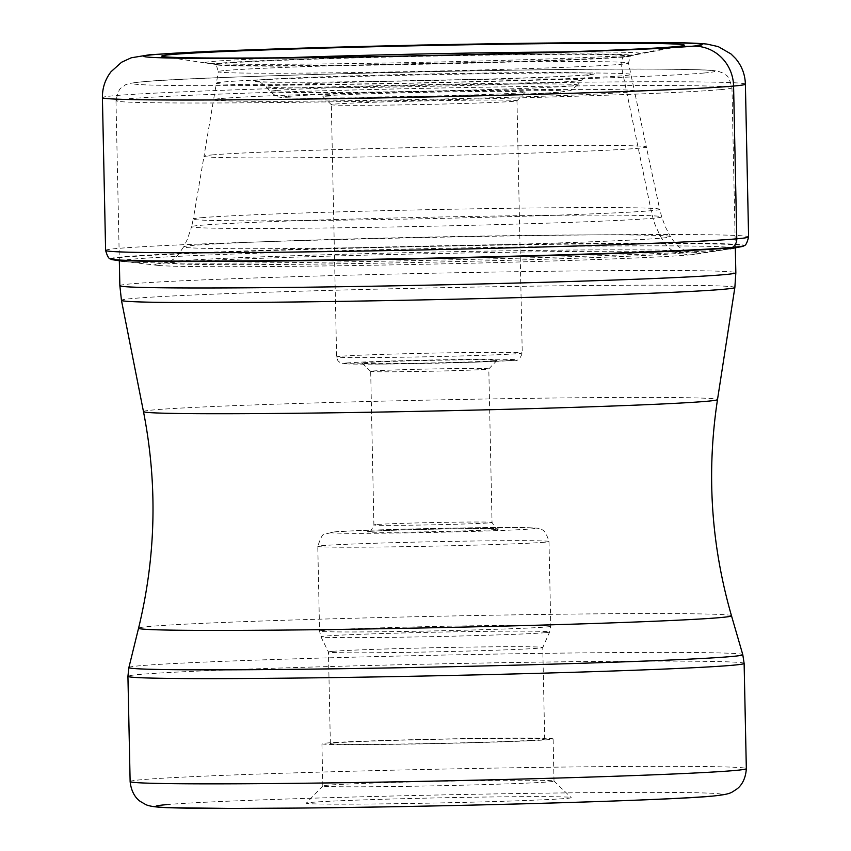 <?xml version="1.0" encoding="UTF-8"?>
<svg xmlns="http://www.w3.org/2000/svg" width="851" height="851" viewBox="0 0 851 851"><rect width="100%" height="100%" fill="white"/><g stroke="black" fill="none" stroke-linecap="round" stroke-linejoin="round"><path stroke-width="0.64" stroke-dasharray="4.25 3.19" d="M111.151 259.332A316.349 6.074 -1.2 0 1 122.629 257.279A316.349 6.074 178.8 0 1 474.72 245.535A316.349 6.074 178.8 0 1 743.434 246.088M696.543 252.481L686.874 251.268A261.087 5.01 178.8 0 0 448.679 251.8A261.087 5.01 178.8 0 0 175.944 261.161A261.087 5.01 -1.2 0 0 167.87 262.14L158.265 263.757A272.671 5.234 -1.2 0 1 164.817 263.044A272.671 5.234 178.8 0 1 442.626 253.407A272.671 5.234 178.8 0 1 696.543 252.481A272.671 5.234 178.8 0 1 696.852 254.109A272.671 5.234 178.8 0 1 690.023 254.864L678.821 253.321C672.513 252.024 666.737 246.96 661.504 238.131C656.515 228.579 653.706 221.962 653.047 218.271A93.748 90.28 84.9 0 1 651.153 210.697L620.975 64.314L622.794 57.134A51.337 49.432 84.9 0 1 623.315 56.709L674.715 46.72M215.633 64.272A207.74 3.989 -1.2 0 1 223.185 62.942A207.74 3.989 178.8 0 1 453.998 55.241A207.74 3.989 178.8 0 1 630.878 55.581A207.74 3.989 178.8 0 1 629.538 55.964A207.74 3.989 178.8 0 1 623.315 56.709A207.74 3.989 -1.2 0 1 407.172 64.133A207.74 3.989 -1.2 0 1 216.973 64.612A207.74 3.989 -1.2 0 1 215.633 64.272L216.186 64.676A207.187 3.978 -1.2 0 0 397.8 64.719A207.187 3.978 -1.2 0 0 622.794 57.134A207.187 3.978 178.8 0 0 630.336 56.006L630.878 55.581M158.265 263.757A272.671 5.234 -1.2 0 0 158.031 265.395A272.671 5.234 -1.2 0 0 411.341 264.523A272.671 5.234 -1.2 0 0 690.023 254.864L720.946 249.928A764.73 736.423 84.9 0 0 723.999 249.354M675.237 47.454A279.245 5.361 178.8 0 1 423.16 55.794A279.245 5.361 178.8 0 1 170.955 58.017M403.183 803.599A132.511 2.542 -1.2 0 0 566.372 798.419A132.511 2.542 -1.2 0 0 571.212 797.578A132.511 2.542 -1.2 0 0 474.337 797.206A132.511 2.542 -1.2 0 0 311.147 802.397A132.511 2.542 -1.2 0 0 306.307 803.131A132.511 2.542 -1.2 0 0 403.183 803.599M407.363 786.324A115.63 2.223 -1.2 0 0 549.767 781.792A115.63 2.223 -1.2 0 0 554.012 781.112A115.63 2.223 -1.2 0 0 553.99 781.069A115.63 2.223 -1.2 0 0 469.454 780.739A115.63 2.223 -1.2 0 0 327.05 785.271A115.63 2.223 -1.2 0 0 322.827 785.909A115.63 2.223 -1.2 0 0 322.806 785.952A115.63 2.223 -1.2 0 0 407.363 786.324M326.167 743.083A115.63 2.223 178.8 0 1 453.168 738.817A115.63 2.223 178.8 0 1 553.129 738.923A115.63 2.223 178.8 0 1 548.884 739.615A115.63 2.223 178.8 0 1 421.883 743.88A115.63 2.223 178.8 0 1 321.923 743.774A115.63 2.223 178.8 0 1 326.167 743.083M334.294 742.955A107.183 2.053 -1.2 0 0 330.358 743.593A107.183 2.053 -1.2 0 0 423.021 743.689A107.183 2.053 -1.2 0 0 540.757 739.742A107.183 2.053 -1.2 0 0 544.693 739.104A107.183 2.053 -1.2 0 0 452.03 739.008A107.183 2.053 -1.2 0 0 334.294 742.955M332.379 651.377A107.183 2.053 178.8 0 1 450.105 647.42A107.183 2.053 178.8 0 1 542.768 647.515A107.183 2.053 178.8 0 1 542.768 647.537A107.183 2.053 178.8 0 1 538.832 648.154A107.183 2.053 178.8 0 1 421.585 652.1A107.183 2.053 178.8 0 1 328.443 652.026A107.183 2.053 178.8 0 1 328.443 652.015A107.183 2.053 178.8 0 1 332.379 651.377M372.855 371.025A59.081 1.138 178.8 0 1 445.616 368.717A59.081 1.138 178.8 0 1 488.814 368.898A59.081 1.138 178.8 0 1 488.804 368.919A59.081 1.138 178.8 0 1 486.644 369.249A59.081 1.138 178.8 0 1 413.884 371.568A59.081 1.138 178.8 0 1 370.696 371.398A59.081 1.138 178.8 0 1 370.685 371.376A59.081 1.138 178.8 0 1 372.855 371.025M494.601 360.686A67.516 1.298 178.8 0 1 411.448 363.334A67.516 1.298 178.8 0 1 362.079 363.143A67.516 1.298 178.8 0 1 364.547 362.717A67.516 1.298 178.8 0 1 447.7 360.069A67.516 1.298 178.8 0 1 497.069 360.313A67.516 1.298 178.8 0 1 494.601 360.686M513.557 101.301A92.844 1.787 178.8 0 1 399.225 104.939A92.844 1.787 178.8 0 1 331.347 104.673A92.844 1.787 178.8 0 1 331.326 104.641A92.844 1.787 178.8 0 1 334.741 104.088A92.844 1.787 178.8 0 1 449.073 100.461A92.844 1.787 178.8 0 1 516.972 100.748A92.844 1.787 178.8 0 1 516.951 100.79A92.844 1.787 178.8 0 1 513.557 101.301M326.433 95.78A101.28 1.947 178.8 0 1 451.158 91.823A101.28 1.947 178.8 0 1 525.216 92.174A101.28 1.947 178.8 0 1 521.514 92.738A101.28 1.947 178.8 0 1 396.779 96.706A101.28 1.947 178.8 0 1 322.731 96.418A101.28 1.947 178.8 0 1 326.433 95.78M745.391 84.153A321.561 6.17 -1.2 0 0 467.401 83.855A321.561 6.17 -1.2 0 0 114.215 95.716A321.561 6.17 -1.2 0 0 102.407 97.62M105.609 250.385A321.561 6.17 178.8 0 1 117.417 248.471A321.561 6.17 178.8 0 1 470.603 236.621A321.561 6.17 178.8 0 1 748.593 236.908M110.534 258.949A316.955 6.085 178.8 0 1 122.033 256.896A316.955 6.085 178.8 0 1 474.794 245.12A316.955 6.085 178.8 0 1 744.029 245.684M133.703 259.076A304.881 5.851 178.8 0 1 486.176 247.524A304.881 5.851 178.8 0 1 730.073 248.843L730.073 248.843A304.881 5.851 178.8 0 1 720.946 249.928A304.881 5.851 -1.2 0 1 403.831 260.832A304.881 5.851 -1.2 0 1 124.618 261.523A304.881 5.851 -1.2 0 0 124.618 261.523A304.881 5.851 -1.2 0 1 133.703 259.076M686.874 251.268A261.087 5.01 178.8 0 1 678.821 253.321A261.087 5.01 -1.2 0 1 378.142 263.193A261.087 5.01 -1.2 0 1 167.87 262.14L173.593 259.183L177.668 255.406L183.699 246.833A243.429 4.67 -1.2 0 0 392.758 247.13A243.429 4.67 -1.2 0 0 661.504 238.131A243.429 4.67 178.8 0 0 670.418 236.642L665.184 226.462L661.674 216.845A235.089 4.51 178.8 0 1 653.047 218.271A235.089 4.51 -1.2 0 1 394.204 226.951A235.089 4.51 -1.2 0 1 191.603 226.696L187.528 238.918L183.699 246.833A243.429 4.67 -1.2 0 1 192.624 245.439A243.429 4.67 178.8 0 1 458.625 236.493A243.429 4.67 178.8 0 1 670.418 236.642C678.779 248.364 677.524 245.375 681.013 248.545L686.874 251.268M200.24 225.324A235.089 4.51 178.8 0 1 457.817 216.665A235.089 4.51 178.8 0 1 661.674 216.845L659.716 209.293A233.28 4.478 178.8 0 1 651.153 210.697A233.28 4.478 -1.2 0 1 394.492 219.303A233.28 4.478 -1.2 0 1 193.251 219.069L191.603 226.696A235.089 4.51 -1.2 0 1 200.24 225.324M201.815 217.696A233.28 4.478 178.8 0 1 457.615 209.112A233.28 4.478 178.8 0 1 659.716 209.293L646.356 146.957A221.228 4.244 178.8 0 1 638.229 148.287A221.228 4.244 -1.2 0 1 394.843 156.456A221.228 4.244 -1.2 0 1 203.995 156.233L193.251 219.069A233.28 4.478 -1.2 0 1 201.815 217.696M212.112 154.935A221.228 4.244 178.8 0 1 454.7 146.787A221.228 4.244 178.8 0 1 646.356 146.957L634.42 90.94A210.474 4.042 178.8 0 1 626.687 92.206A210.474 4.042 -1.2 0 1 395.141 99.971A210.474 4.042 -1.2 0 1 213.569 99.748L203.995 156.233A221.228 4.244 -1.2 0 1 212.112 154.935M221.292 98.514A210.474 4.042 178.8 0 1 452.083 90.77A210.474 4.042 178.8 0 1 634.42 90.94L630.921 74.462A207.325 3.978 178.8 0 1 623.304 75.707A207.325 3.978 -1.2 0 1 395.226 83.355A207.325 3.978 -1.2 0 1 216.377 83.153L213.569 99.748A210.474 4.042 -1.2 0 1 221.292 98.514M223.983 81.93A207.325 3.978 178.8 0 1 451.317 74.292A207.325 3.978 178.8 0 1 630.921 74.462L628.506 63.08A205.144 3.936 178.8 0 1 620.975 64.314A205.144 3.936 -1.2 0 1 395.279 71.888A205.144 3.936 -1.2 0 1 218.313 71.675L216.377 83.153A207.325 3.978 -1.2 0 1 223.983 81.93M225.845 70.473A205.144 3.936 178.8 0 1 450.785 62.921A205.144 3.936 178.8 0 1 628.506 63.08L630.336 56.006A207.187 3.978 178.8 0 0 453.849 55.666A207.187 3.978 178.8 0 0 223.728 63.357A207.187 3.978 -1.2 0 0 216.186 64.676L218.313 71.675A205.144 3.936 -1.2 0 1 225.845 70.473M163.371 56.634L206.74 63.144A217.973 4.181 -1.2 0 1 213.293 61.4A217.973 4.181 178.8 0 1 284.755 57.794M561.543 51.996A217.973 4.181 178.8 0 1 639.707 54.07A217.973 4.181 178.8 0 1 633.144 54.858A217.973 4.181 -1.2 0 1 406.235 62.655A217.973 4.181 -1.2 0 1 206.74 63.144L216.973 64.612M119.853 285.681A308.062 5.914 178.8 0 1 131.097 283.862A308.062 5.914 178.8 0 1 131.16 283.862A308.062 5.914 178.8 0 1 469.518 272.501A308.062 5.914 178.8 0 1 735.838 272.788M720.723 89.632A308.062 5.914 -1.2 0 0 731.966 87.813A308.062 5.914 -1.2 0 0 465.646 87.525A308.062 5.914 -1.2 0 0 127.288 98.886A308.062 5.914 -1.2 0 0 127.224 98.886A308.062 5.914 -1.2 0 0 115.981 100.716A308.062 5.914 -1.2 0 0 382.29 100.992A308.062 5.914 -1.2 0 0 720.648 89.632A308.062 5.914 -1.2 0 0 720.723 89.632M734.86 287.478A306.775 5.893 -1.2 0 0 470.167 287.17A306.775 5.893 -1.2 0 0 132.703 298.488A306.775 5.893 -1.2 0 0 132.639 298.499A306.775 5.893 -1.2 0 0 121.448 300.329M143.479 411.607A287.074 5.51 178.8 0 1 154.02 409.884A287.074 5.51 178.8 0 1 469.816 399.289A287.074 5.51 178.8 0 1 717.499 399.587M731.488 615.773A296.531 5.691 -1.2 0 0 474.39 615.539A296.531 5.691 -1.2 0 0 149.446 626.464A296.531 5.691 -1.2 0 0 138.564 628.187M128.895 667.524A307.02 5.893 178.8 0 1 140.107 665.737A307.02 5.893 178.8 0 1 140.17 665.737A307.02 5.893 178.8 0 1 476.603 654.43A307.02 5.893 178.8 0 1 742.785 654.664M744.125 663.408A308.168 5.914 -1.2 0 0 477.719 663.131A308.168 5.914 -1.2 0 0 139.245 674.492A308.168 5.914 -1.2 0 0 139.181 674.492A308.168 5.914 -1.2 0 0 127.927 676.311M130.129 781.548A308.168 5.914 178.8 0 1 141.351 779.729A308.168 5.914 178.8 0 1 141.447 779.718A308.168 5.914 178.8 0 1 479.921 768.357A308.168 5.914 178.8 0 1 746.327 768.644M166.275 804.663A282.851 5.425 178.8 0 1 166.36 804.652A282.851 5.425 178.8 0 1 514.536 793.589A282.851 5.425 178.8 0 1 711.255 796.153A282.851 5.425 -1.2 0 1 711.159 796.164M545.427 632.665A114.364 2.191 178.8 0 1 545.353 632.676A114.364 2.191 178.8 0 1 420.192 636.878A114.364 2.191 178.8 0 1 320.955 636.803A114.364 2.191 178.8 0 1 325.146 636.101A114.364 2.191 178.8 0 1 325.22 636.091A114.364 2.191 178.8 0 1 451.392 631.878A114.364 2.191 178.8 0 1 549.618 632.006A114.364 2.191 178.8 0 1 545.427 632.665M323.88 630.41A115.63 2.223 -1.2 0 0 323.805 630.421A115.63 2.223 -1.2 0 0 319.561 631.102A115.63 2.223 -1.2 0 0 419.394 631.208A115.63 2.223 -1.2 0 0 546.448 626.953A115.63 2.223 -1.2 0 0 546.523 626.942A115.63 2.223 -1.2 0 0 550.767 626.262A115.63 2.223 -1.2 0 0 450.945 626.155A115.63 2.223 -1.2 0 0 323.88 630.41M544.746 542.193A115.63 2.223 178.8 0 1 544.672 542.204A115.63 2.223 178.8 0 1 417.618 546.459A115.63 2.223 178.8 0 1 317.785 546.353A115.63 2.223 178.8 0 1 322.029 545.672A115.63 2.223 178.8 0 1 322.103 545.661A115.63 2.223 178.8 0 1 449.158 541.406A115.63 2.223 178.8 0 1 548.991 541.513A115.63 2.223 178.8 0 1 544.746 542.193M334.751 531.971A102.12 1.957 178.8 0 1 460.529 527.971A102.12 1.957 178.8 0 1 531.46 528.896A102.12 1.957 178.8 0 1 405.693 532.896A102.12 1.957 178.8 0 1 334.751 531.971M369.632 531.428A65.835 1.266 -1.2 0 0 415.565 532.024A65.835 1.266 -1.2 0 0 496.505 529.45A65.835 1.266 -1.2 0 0 496.58 529.439A65.835 1.266 -1.2 0 0 450.647 528.843A65.835 1.266 -1.2 0 0 369.706 531.418A65.835 1.266 -1.2 0 0 369.632 531.428M376.068 524.567A59.081 1.138 -1.2 0 0 376.004 524.578A59.081 1.138 -1.2 0 0 373.897 524.918A59.081 1.138 -1.2 0 0 424.968 524.971A59.081 1.138 -1.2 0 0 489.868 522.801A59.081 1.138 -1.2 0 0 489.931 522.791A59.081 1.138 -1.2 0 0 492.038 522.45A59.081 1.138 -1.2 0 0 440.956 522.397A59.081 1.138 -1.2 0 0 376.068 524.567M346.665 362.994A86.089 1.649 178.8 0 1 346.729 362.983A86.089 1.649 -1.2 0 1 452.806 359.622A86.089 1.649 -1.2 0 1 512.483 360.409A86.089 1.649 -1.2 0 1 512.408 360.42A86.089 1.649 178.8 0 1 406.342 363.781A86.089 1.649 178.8 0 1 346.665 362.994M340.092 356.335A92.844 1.787 -1.2 0 0 340.017 356.346A92.844 1.787 -1.2 0 0 336.613 356.899A92.844 1.787 -1.2 0 0 416.735 356.984A92.844 1.787 -1.2 0 0 518.77 353.569A92.844 1.787 -1.2 0 0 518.844 353.559A92.844 1.787 -1.2 0 0 522.248 353.005A92.844 1.787 -1.2 0 0 442.126 352.92A92.844 1.787 -1.2 0 0 340.092 356.335M288.319 96.376A140.862 2.702 178.8 0 1 288.383 96.365A140.862 2.702 -1.2 0 1 461.902 90.866A140.862 2.702 -1.2 0 1 559.628 92.142A140.862 2.702 -1.2 0 1 559.554 92.153A140.862 2.702 178.8 0 1 386.035 97.663A140.862 2.702 178.8 0 1 288.319 96.376M275.809 90.536A153.786 2.957 -1.2 0 0 275.735 90.546A153.786 2.957 -1.2 0 0 270.107 91.504A153.786 2.957 -1.2 0 0 404.129 91.578A153.786 2.957 -1.2 0 0 571.883 85.93A153.786 2.957 -1.2 0 0 571.946 85.93A153.786 2.957 -1.2 0 0 577.584 85.057A153.786 2.957 -1.2 0 0 446.009 84.845A153.786 2.957 -1.2 0 0 275.809 90.536M575.744 81.047A157.829 3.032 178.8 0 1 403.651 86.845A157.829 3.032 178.8 0 1 265.969 86.77A157.829 3.032 178.8 0 1 271.639 85.791A157.829 3.032 178.8 0 1 271.746 85.781A157.829 3.032 178.8 0 1 446.36 79.941A157.829 3.032 178.8 0 1 581.52 80.154A157.829 3.032 178.8 0 1 575.85 81.036A157.829 3.032 178.8 0 1 575.744 81.047M259.161 79.951A170.764 3.276 178.8 0 1 469.465 73.271A170.764 3.276 178.8 0 1 588.073 74.824A170.764 3.276 178.8 0 1 377.77 81.505A170.764 3.276 178.8 0 1 259.161 79.951M704.043 73.016A291.18 5.585 -1.2 0 0 501.792 70.367A291.18 5.585 -1.2 0 0 143.191 81.76A291.18 5.585 -1.2 0 0 345.442 84.409A291.18 5.585 -1.2 0 0 704.043 73.016M730.073 248.843L696.852 254.109M629.538 55.964L682.768 45.752M158.031 265.395L124.618 261.523M735.317 247.854L731.966 87.813C727.669 71.824 726.073 76.579 722.722 73.005L719.127 71.59C712.776 70.005 708.266 69.771 663.163 69.186C537.321 67.952 195.336 76.186 142.032 81.824C131.256 82.887 125.437 84.132 124.586 85.536C121.385 89.249 119.597 84.568 115.981 100.716L119.331 260.757M322.827 785.909L306.307 803.131M553.99 781.069L571.212 797.578M554.012 781.112L553.129 738.923M322.806 785.952L321.923 743.774M544.693 739.104L542.768 647.515M330.358 743.593L328.443 652.015L320.955 636.803L319.561 631.102L317.785 546.353C320.816 537.13 323.178 533.056 324.88 534.141L333.826 532.013C342.442 530.407 478.305 526.865 520.94 527.588C534.279 527.833 540.364 528.226 539.183 528.748C540.396 530.609 544.204 526.056 548.991 541.513L550.767 626.262L549.618 632.006L542.768 647.537M497.069 360.313L488.804 368.919L492.038 522.45C495.878 528.705 497.654 530.843 497.388 528.854C495.878 527.865 391.949 529.471 370.174 531.396L368.813 531.545C369.738 532.779 371.43 530.567 373.897 524.918L370.685 371.376M370.696 371.398L362.079 363.143M516.972 100.748L522.248 353.005C520.216 359.25 517.11 361.707 512.94 360.388L476.549 362.1L382.897 364.068L343.261 363.654L340.347 362.824L337.9 360.739L336.613 356.899L331.326 104.641M516.951 100.79L525.216 92.174M331.347 104.673L322.731 96.418M577.584 85.057C566.692 93.589 575.053 88.929 560.777 92.089C546.076 93.323 517.685 94.387 497.144 95.046L340.209 98.195C300.297 98.386 280.181 98.014 279.873 97.088C278.288 97.503 275.033 95.642 270.107 91.504L265.969 86.77C258.215 80.164 261.47 83.451 256.779 81.483C246.567 84.036 533.13 80.015 586.913 74.888L590.477 74.494C585.882 76.664 588.988 73.239 581.52 80.154L577.584 85.057"/><path stroke-width="1.28" d="M154.127 54.624A279.245 5.361 178.8 0 1 498.026 43.699A279.245 5.361 178.8 0 1 691.98 46.241A279.245 5.361 178.8 0 1 675.237 47.454C590.222 53.219 256.151 60.219 170.955 58.017A279.245 5.361 178.8 0 1 154.127 54.624M674.715 46.72A261.321 5.021 -1.2 0 0 682.768 45.752A261.321 5.021 -1.2 0 0 472.507 44.678A261.321 5.021 -1.2 0 0 171.391 54.56A261.321 5.021 -1.2 0 0 163.371 56.634A261.321 5.021 -1.2 0 0 401.906 56.081A261.321 5.021 -1.2 0 0 674.715 46.72L691.98 46.241A40.508 39.008 84.9 0 1 733.583 86.057L736.785 238.823A10.127 9.755 84.9 0 1 732.52 247.375L731.945 247.779A764.73 736.423 84.9 0 1 723.999 249.354M105.609 250.385A321.561 6.17 178.8 0 0 383.599 250.673A321.561 6.17 178.8 0 0 736.785 238.823A321.561 6.17 178.8 0 0 748.593 236.908C747.189 242.758 745.667 245.684 744.029 245.684L743.434 246.088A316.349 6.074 178.8 0 1 741.774 246.588A316.349 6.074 178.8 0 1 731.945 247.779A316.349 6.074 -1.2 0 1 401.289 259.13A316.349 6.074 -1.2 0 1 112.821 259.768A316.349 6.074 -1.2 0 1 111.151 259.332L110.534 258.949C108.896 259.023 107.258 256.162 105.609 250.385L102.407 97.62A321.561 6.17 -1.2 0 0 380.397 97.918A321.561 6.17 -1.2 0 0 733.583 86.057A321.561 6.17 -1.2 0 0 745.391 84.153C745.072 74.441 741.817 65.921 735.626 58.559L730.945 53.921L718.244 46.614L706.947 44.082C698.522 43.199 684.502 42.688 664.886 42.55L583.063 42.593L420.054 45.05L209.41 51.337L149.606 54.751L131.214 57.804L121.565 62.251L111.045 71.707C105.194 79.303 102.322 87.94 102.407 97.62M744.029 245.684A316.955 6.085 178.8 0 1 732.52 247.375A316.955 6.085 178.8 0 1 389.045 258.981A316.955 6.085 178.8 0 1 110.534 258.949M284.755 57.794A217.973 4.181 178.8 0 1 561.543 51.996M735.838 272.788A308.062 5.914 178.8 0 1 724.595 274.607A308.062 5.914 178.8 0 1 724.531 274.607A308.062 5.914 178.8 0 1 386.173 285.968A308.062 5.914 178.8 0 1 119.853 285.681L121.448 300.329A306.775 5.893 -1.2 0 0 387.162 300.584A306.775 5.893 -1.2 0 0 723.595 289.276A306.775 5.893 -1.2 0 0 723.669 289.276A306.775 5.893 -1.2 0 0 734.86 287.478L735.838 272.788L735.317 247.854M143.479 411.607C157.648 484.166 156.01 556.352 138.564 628.187A296.531 5.691 -1.2 0 0 394.151 628.506A296.531 5.691 -1.2 0 0 720.606 617.56A296.531 5.691 -1.2 0 0 731.488 615.773C711.042 544.725 706.383 472.667 717.499 399.587A287.074 5.51 178.8 0 1 706.968 401.268A287.074 5.51 178.8 0 1 392.13 411.841A287.074 5.51 178.8 0 1 143.479 411.607L121.448 300.329M731.583 656.515A307.02 5.893 178.8 0 1 731.52 656.515A307.02 5.893 178.8 0 1 393.524 667.854A307.02 5.893 178.8 0 1 128.895 667.524L127.927 676.311A308.168 5.914 -1.2 0 0 394.332 676.598A308.168 5.914 -1.2 0 0 732.807 665.237A308.168 5.914 -1.2 0 0 732.881 665.227A308.168 5.914 -1.2 0 0 744.125 663.408L742.785 654.664A307.02 5.893 178.8 0 1 731.583 656.515M744.125 663.408L746.327 768.644A308.168 5.914 178.8 0 1 735.115 770.463A308.168 5.914 178.8 0 1 735.019 770.474A308.168 5.914 178.8 0 1 396.545 781.835A308.168 5.914 178.8 0 1 130.129 781.548L127.927 676.311M166.275 804.663A282.851 5.425 -1.2 0 0 362.983 807.227A282.851 5.425 -1.2 0 0 711.159 796.164M748.593 236.908L745.391 84.153M741.774 246.588L730.073 248.843M124.608 261.523L112.821 259.768M717.499 399.587L734.86 287.478M731.488 615.773L742.785 654.664M138.564 628.187L128.895 667.524M130.129 781.548C131.639 796.355 140.117 801.323 140.777 801.716L145.393 804.365C147.266 805.471 152.276 807.152 167.817 807.684L231.057 808.45L297.052 808.078C449.36 806.727 672.088 800.28 712.893 796.068C731.775 794.068 730.977 792.664 736.54 789.239C737.179 788.813 745.444 783.494 746.327 768.644M119.853 285.681L119.331 260.757"/></g></svg>
